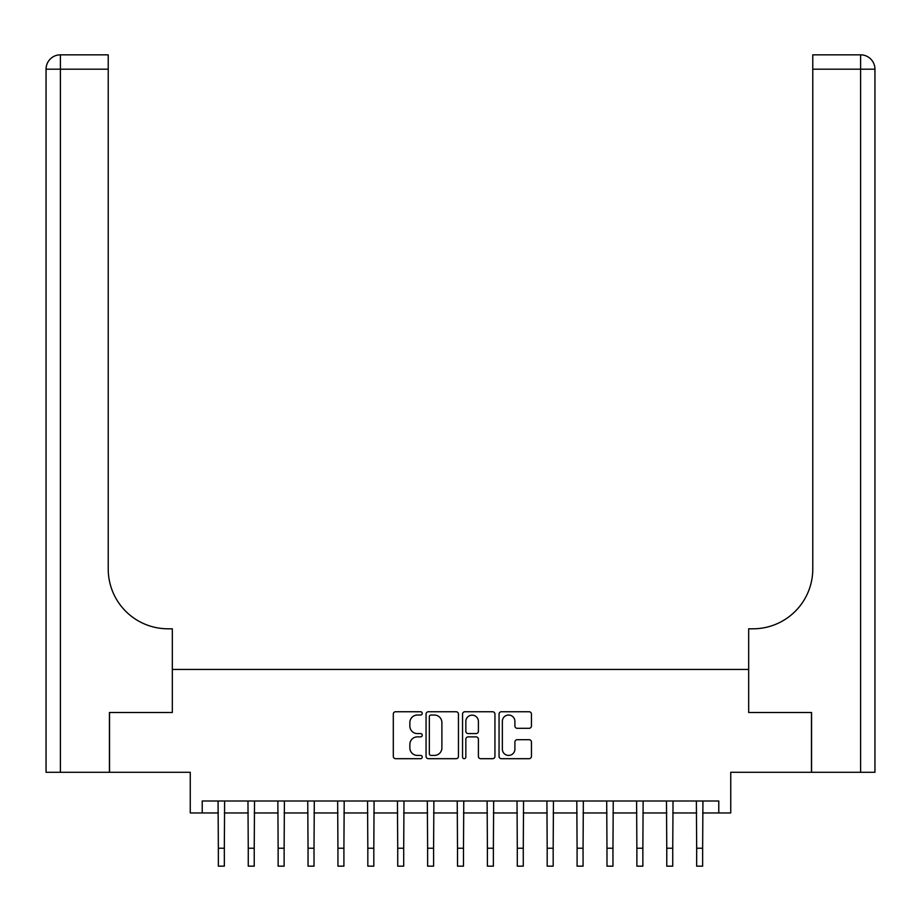 <?xml version="1.0" encoding="UTF-8"?>
<svg xmlns="http://www.w3.org/2000/svg" width="921" height="921" viewBox="0 0 921 921"><rect width="100%" height="100%" fill="white"/><g stroke="black" fill="none" stroke-linecap="round" stroke-linejoin="round"><path stroke-width="1.38" d="M422.232 713.395A1.646 1.646 0 0 0 420.598 711.749L395.65 711.749A2.349 2.349 0 0 0 393.302 714.097L393.302 756.348A2.349 2.349 0 0 0 395.65 758.697L420.598 758.697A1.646 1.646 0 0 0 422.232 757.062A1.646 1.646 0 0 0 420.598 755.416L417.363 755.416A7.506 7.506 0 0 1 409.857 747.898L409.857 744.375A7.506 7.506 0 0 1 417.363 736.869L420.598 736.869A1.646 1.646 0 0 0 422.232 735.223A1.646 1.646 0 0 0 420.598 733.588L417.363 733.588A7.506 7.506 0 0 1 409.857 726.07L409.857 722.548A7.506 7.506 0 0 1 417.363 715.041L420.598 715.041A1.646 1.646 0 0 0 422.232 713.395M529.103 728.304A2.349 2.349 0 0 0 531.452 725.955L531.452 714.097A2.349 2.349 0 0 0 529.103 711.749L501.404 711.749A2.349 2.349 0 0 0 499.055 714.097L499.055 756.348A2.349 2.349 0 0 0 501.404 758.697L529.103 758.697A2.349 2.349 0 0 0 531.452 756.348L531.452 742.038A2.349 2.349 0 0 0 529.103 739.69L517.245 739.69A2.349 2.349 0 0 0 514.897 742.038L514.897 749.13A6.274 6.274 0 0 1 508.622 755.416A6.274 6.274 0 0 1 502.348 749.13L502.348 721.316A6.274 6.274 0 0 1 508.622 715.041A6.274 6.274 0 0 1 514.897 721.316L514.897 725.955A2.349 2.349 0 0 0 517.245 728.304L529.103 728.304M202.217 812.955L202.217 800.994L718.783 800.994L718.783 812.955L730.744 812.955L730.744 772.293L811.459 772.293L811.459 712.509L748.681 712.509L748.681 669.463L172.319 669.463L172.319 712.509L172.319 628.801L168.013 628.801A59.784 59.784 0 0 1 108.229 569.017L108.229 69.19L60.395 69.19L60.395 772.293L109.426 772.293L109.426 712.509L172.319 712.509L109.541 712.509L109.541 772.293L190.256 772.293L190.256 812.955L218.358 812.955M458.451 714.097A2.349 2.349 0 0 0 456.102 711.749L428.403 711.749A2.349 2.349 0 0 0 426.055 714.097L426.055 756.348A2.349 2.349 0 0 0 428.403 758.697L456.102 758.697A2.349 2.349 0 0 0 458.451 756.348L458.451 714.097M464.898 711.749L492.597 711.749A2.349 2.349 0 0 1 494.945 714.097L494.945 756.348A2.349 2.349 0 0 1 492.597 758.697L480.75 758.697A2.349 2.349 0 0 1 478.402 756.348L478.402 739.218A2.349 2.349 0 0 0 476.053 736.869L468.19 736.869A2.349 2.349 0 0 0 465.842 739.218L465.842 757.062A1.646 1.646 0 0 1 464.196 758.697A1.646 1.646 0 0 1 462.549 757.062L462.549 714.097A2.349 2.349 0 0 1 464.898 711.749M224.333 812.955L248.256 812.955M254.231 812.955L278.142 812.955M284.129 812.955L308.04 812.955M314.015 812.955L337.938 812.955M343.913 812.955L367.824 812.955M373.811 812.955L397.722 812.955M403.697 812.955L427.62 812.955M433.595 812.955L457.507 812.955M463.493 812.955L487.405 812.955M493.38 812.955L517.303 812.955M523.278 812.955L547.189 812.955M553.176 812.955L577.087 812.955M583.062 812.955L606.985 812.955M612.96 812.955L636.872 812.955M642.858 812.955L666.769 812.955M672.744 812.955L696.667 812.955M702.642 812.955L718.783 812.955M430.982 715.041A1.646 1.646 0 0 0 429.336 716.676L429.336 753.769A1.646 1.646 0 0 0 430.982 755.416L434.39 755.416A7.506 7.506 0 0 0 441.896 747.898L441.896 722.548A7.506 7.506 0 0 0 434.39 715.041L430.982 715.041M478.402 721.431A6.274 6.274 0 0 0 472.116 715.157A6.274 6.274 0 0 0 465.842 721.431L465.842 731.239A2.349 2.349 0 0 0 468.19 733.588L476.053 733.588A2.349 2.349 0 0 0 478.402 731.239L478.402 721.431M218.07 800.994L218.358 848.229L224.333 848.229L224.62 800.994M218.358 848.229L218.358 866.166L224.333 866.166L224.333 848.229M247.968 800.994L248.256 848.229L254.231 848.229L254.518 800.994M248.256 848.229L248.256 866.166L254.231 866.166L254.231 848.229M277.866 800.994L278.142 848.229L284.129 848.229L284.405 800.994M278.142 848.229L278.142 866.166L284.129 866.166L284.129 848.229M307.752 800.994L308.04 848.229L314.015 848.229L314.303 800.994M308.04 848.229L308.04 866.166L314.015 866.166L314.015 848.229M337.65 800.994L337.938 848.229L343.913 848.229L344.201 800.994M337.938 848.229L337.938 866.166L343.913 866.166L343.913 848.229M60.395 772.293L46.05 772.293L46.05 69.19A14.345 14.345 0 0 1 60.395 54.834L108.229 54.834L108.229 69.19M168.013 628.801A59.784 59.784 0 0 1 108.229 569.017M46.05 69.19A14.345 14.345 0 0 1 60.395 54.834L60.395 69.19L46.05 69.19M811.574 712.509L748.681 712.509L748.681 628.801L752.987 628.801A59.784 59.784 0 0 0 812.771 569.017L812.771 54.834L860.605 54.834A14.345 14.345 0 0 1 874.95 69.19L874.95 772.293L811.574 772.293L811.574 712.509M752.987 628.801A59.784 59.784 0 0 0 812.771 569.017M367.548 800.994L367.824 848.229L373.811 848.229L374.087 800.994M367.824 848.229L367.824 866.166L373.811 866.166L373.811 848.229M397.435 800.994L397.722 848.229L403.697 848.229L403.985 800.994M397.722 848.229L397.722 866.166L403.697 866.166L403.697 848.229M427.332 800.994L427.62 848.229L433.595 848.229L433.883 800.994M427.62 848.229L427.62 866.166L433.595 866.166L433.595 848.229M457.23 800.994L457.507 848.229L463.493 848.229L463.77 800.994M457.507 848.229L457.507 866.166L463.493 866.166L463.493 848.229M487.117 800.994L487.405 848.229L493.38 848.229L493.668 800.994M487.405 848.229L487.405 866.166L493.38 866.166L493.38 848.229M517.015 800.994L517.303 848.229L523.278 848.229L523.565 800.994M517.303 848.229L517.303 866.166L523.278 866.166L523.278 848.229M546.913 800.994L547.189 848.229L553.176 848.229L553.452 800.994M547.189 848.229L547.189 866.166L553.176 866.166L553.176 848.229M576.799 800.994L577.087 848.229L583.062 848.229L583.35 800.994M577.087 848.229L577.087 866.166L583.062 866.166L583.062 848.229M606.697 800.994L606.985 848.229L612.96 848.229L613.248 800.994M606.985 848.229L606.985 866.166L612.96 866.166L612.96 848.229M636.595 800.994L636.872 848.229L642.858 848.229L643.134 800.994M636.872 848.229L636.872 866.166L642.858 866.166L642.858 848.229M666.482 800.994L666.769 848.229L672.744 848.229L673.032 800.994M666.769 848.229L666.769 866.166L672.744 866.166L672.744 848.229M696.38 800.994L696.667 848.229L702.642 848.229L702.93 800.994M696.667 848.229L696.667 866.166L702.642 866.166L702.642 848.229M860.605 772.293L860.605 69.19L812.771 69.19M860.605 54.834L860.605 69.19L874.95 69.19"/></g></svg>
